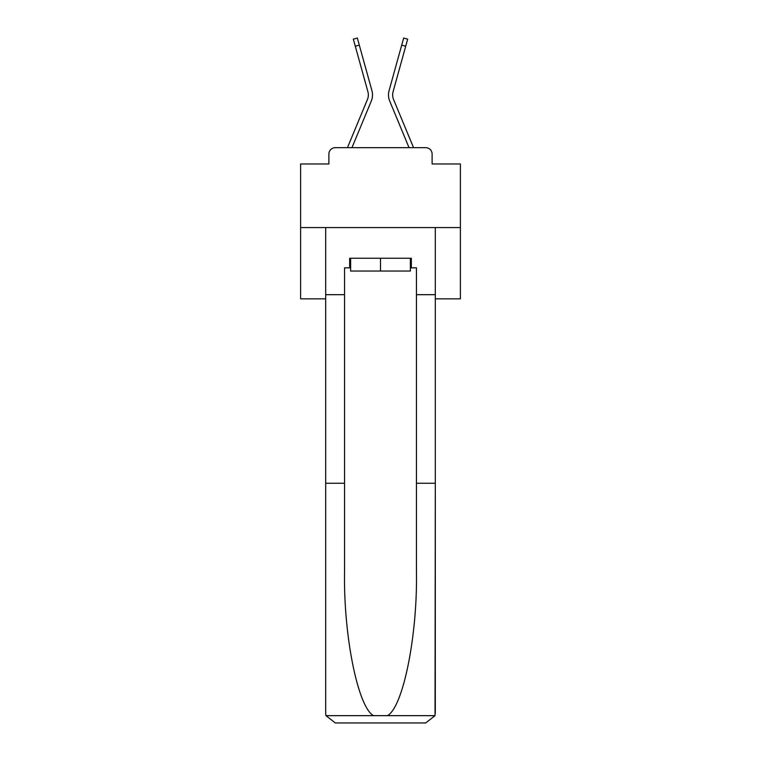 <?xml version="1.0" encoding="UTF-8"?>
<svg xmlns="http://www.w3.org/2000/svg" width="761" height="761" viewBox="0 0 761 761"><rect width="100%" height="100%" fill="white"/><g stroke="black" fill="none" stroke-linecap="round" stroke-linejoin="round"><path stroke-width="1.14" d="M328.885 154.064L328.885 163.976L328.885 154.064A6.392 6.392 0 0 1 335.278 147.672L347.501 147.672A20.138 20.138 0 0 1 347.996 146.35L367.449 99.472A11.824 11.824 0 0 0 367.924 91.777L353.332 39.163L357.337 38.05L359.306 45.137L355.301 46.24M435.311 298.845L460.395 298.845L460.395 163.976L432.115 163.976L432.115 154.064A6.392 6.392 0 0 0 425.722 147.672L335.278 147.672M460.395 227.568L300.605 227.568L300.605 163.976L328.885 163.976M300.605 227.568L300.605 298.845L325.689 298.845M359.306 45.137L371.929 90.673A15.981 15.981 0 0 1 371.292 101.061L351.953 147.672L371.292 101.061L351.953 147.672L371.292 101.061L351.953 147.672L371.292 101.061L351.953 147.672L371.292 101.061L351.953 147.672L371.292 101.061L351.953 147.672L371.292 101.061L351.953 147.672L371.292 101.061L351.953 147.672L371.292 101.061L351.953 147.672L371.292 101.061L351.953 147.672L371.292 101.061L351.953 147.672L371.292 101.061L351.953 147.672L371.292 101.061L351.953 147.672L371.292 101.061L351.953 147.672L371.292 101.061L351.953 147.672L371.292 101.061L351.953 147.672L355.568 147.672M405.432 147.672L409.047 147.672L389.708 101.061A15.981 15.981 0 0 1 389.071 90.673L403.663 38.05L407.668 39.163L405.699 46.24L401.694 45.137M405.699 46.24L393.076 91.777A11.824 11.824 0 0 0 393.551 99.472A11.824 11.824 0 0 1 393.076 91.777A11.824 11.824 0 0 0 393.551 99.472A11.824 11.824 0 0 1 393.076 91.777A11.824 11.824 0 0 0 393.551 99.472A11.824 11.824 0 0 1 393.076 91.777A11.824 11.824 0 0 0 393.551 99.472A11.824 11.824 0 0 1 393.076 91.777A11.824 11.824 0 0 0 393.551 99.472A11.824 11.824 0 0 1 393.076 91.777A11.824 11.824 0 0 0 393.551 99.472A11.824 11.824 0 0 1 393.076 91.777A11.824 11.824 0 0 0 393.551 99.472A11.824 11.824 0 0 1 393.076 91.777A11.824 11.824 0 0 0 393.551 99.472A11.824 11.824 0 0 1 393.076 91.777A11.824 11.824 0 0 0 393.551 99.472A11.824 11.824 0 0 1 393.076 91.777A11.824 11.824 0 0 0 393.551 99.472A11.824 11.824 0 0 1 393.076 91.777A11.824 11.824 0 0 0 393.551 99.472A11.824 11.824 0 0 1 393.076 91.777A11.824 11.824 0 0 0 393.551 99.472A11.824 11.824 0 0 1 393.076 91.777A11.824 11.824 0 0 0 393.551 99.472A11.824 11.824 0 0 1 393.076 91.777A11.824 11.824 0 0 0 393.551 99.472A11.824 11.824 0 0 1 393.076 91.777A11.824 11.824 0 0 0 393.551 99.472A11.824 11.824 0 0 1 393.076 91.777A11.824 11.824 0 0 0 393.551 99.472L413.004 146.35A20.138 20.138 0 0 1 413.499 147.672L425.722 147.672M432.115 163.976L432.115 154.064M367.449 99.472A11.824 11.824 0 0 0 367.924 91.777A11.824 11.824 0 0 1 367.449 99.472A11.824 11.824 0 0 0 367.924 91.777A11.824 11.824 0 0 1 367.449 99.472A11.824 11.824 0 0 0 367.924 91.777A11.824 11.824 0 0 1 367.449 99.472A11.824 11.824 0 0 0 367.924 91.777A11.824 11.824 0 0 1 367.449 99.472A11.824 11.824 0 0 0 367.924 91.777A11.824 11.824 0 0 1 367.449 99.472A11.824 11.824 0 0 0 367.924 91.777A11.824 11.824 0 0 1 367.449 99.472A11.824 11.824 0 0 0 367.924 91.777A11.824 11.824 0 0 1 367.449 99.472A11.824 11.824 0 0 0 367.924 91.777A11.824 11.824 0 0 1 367.449 99.472A11.824 11.824 0 0 0 367.924 91.777A11.824 11.824 0 0 1 367.449 99.472A11.824 11.824 0 0 0 367.924 91.777A11.824 11.824 0 0 1 367.449 99.472A11.824 11.824 0 0 0 367.924 91.777A11.824 11.824 0 0 1 367.449 99.472A11.824 11.824 0 0 0 367.924 91.777A11.824 11.824 0 0 1 367.449 99.472A11.824 11.824 0 0 0 367.924 91.777A11.824 11.824 0 0 1 367.449 99.472A11.824 11.824 0 0 0 367.924 91.777A11.824 11.824 0 0 1 367.449 99.472A11.824 11.824 0 0 0 367.924 91.777A11.824 11.824 0 0 1 367.449 99.472M410.379 267.843L411.34 267.843L411.34 258.255L349.66 258.255L349.66 267.843L344.543 267.843L344.543 483.254L325.689 483.254L325.689 713.361L325.965 715.654L335.278 722.95L425.722 722.95L435.035 715.654L435.311 483.254L435.311 713.361M401.437 722.95L425.722 722.95L401.437 722.95M344.543 483.254L344.543 572.653C343.553 636.158 357.984 707.311 373.537 715.654L387.463 715.654C403.016 707.311 417.447 636.158 416.457 572.653L416.457 267.843L411.34 267.843M325.689 713.361L325.689 227.568L435.311 227.568L435.311 294.688L416.457 294.688M344.543 294.688L325.689 294.688M435.311 294.688L435.311 483.254L416.457 483.254M349.66 267.843L350.621 267.843M350.621 258.255L350.621 271.04L410.379 271.04L410.379 258.255M380.5 258.255L380.5 271.04M409.047 147.672L389.708 101.061L409.047 147.672M325.965 715.654L373.537 715.654M387.463 715.654L435.035 715.654"/></g></svg>
